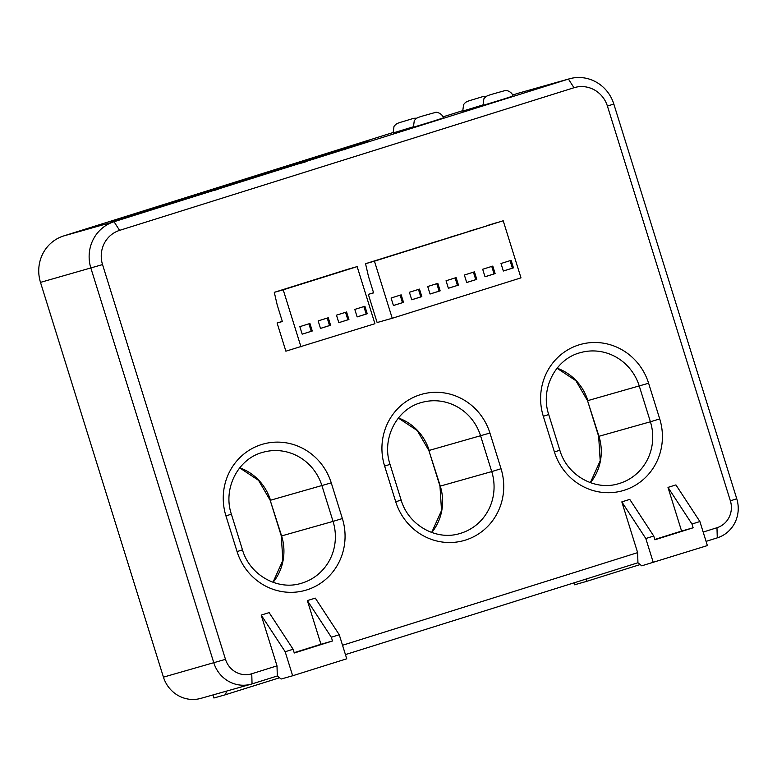 <?xml version="1.0" encoding="UTF-8"?>
<svg xmlns="http://www.w3.org/2000/svg" width="777" height="777" viewBox="0 0 777 777"><rect width="100%" height="100%" fill="white"/><g stroke="black" fill="none" stroke-linecap="round" stroke-linejoin="round"><path stroke-width="1.17" d="M432.614 121.377L443.434 117.881C442.035 112.927 435.751 111.869 435.712 112.354L423.97 115.637C416.181 117.9 416.589 118.085 414.277 120.658L413.393 127.243L432.614 121.377M486.441 96.309L483.362 96.455L473.31 99.514C465.52 101.777 465.928 101.952 463.616 104.526L462.723 111.111L482.867 104.953M416.841 118.162L413.762 118.298L403.71 121.358C395.92 123.621 396.328 123.805 394.007 126.379L393.123 132.954L413.267 126.806M502.214 99.524L513.043 96.027C511.635 91.074 505.351 90.015 505.312 90.501L493.56 93.794C485.78 96.057 486.188 96.231 483.877 98.805L482.993 105.39L502.214 99.524M486.878 225.66L496.008 222.873L486.878 225.66M468.55 231.41L477.69 228.623L468.55 231.41M450.233 237.16L459.362 234.382L450.233 237.16M431.915 242.919L441.045 240.132L431.915 242.919M413.597 248.669L422.727 245.882L413.597 248.669M395.27 254.419L404.409 251.631L395.27 254.419M376.952 260.169L386.082 257.381L376.952 260.169M340.676 271.562L349.805 268.774L340.676 271.562M322.348 277.311L331.488 274.524L322.348 277.311M304.03 283.061L313.16 280.274L304.03 283.061M285.713 288.811L294.842 286.023L285.713 288.811M311.81 647.445L296.464 652.078L311.81 647.445M679.603 531.895L657.099 538.869L679.613 531.934M140.219 211.975L148.708 209.431L140.229 211.985M141.89 211.567L142.414 211.412M127.797 215.86L137.529 212.937L127.797 215.851M120.037 218.424L120.649 218.211M351.563 146.931L356.041 145.571L351.563 146.931M354.05 146.212L365.452 142.696L353.923 146.261M343.997 149.339L341.783 150L343.997 149.32M343.57 149.611L347.445 148.3L344.182 149.796M347.445 148.3L348.203 148.077L347.445 148.3M322.717 156.08L327.865 154.536L322.717 156.08M327.875 154.536L337.189 151.583L327.573 154.613M327.117 154.769L326.544 154.924L327.117 154.769M316.21 158.052L322.805 156.119L312.024 159.353L316.084 158.518M314.559 158.722L314.044 158.78M320.891 156.721L321.678 156.468M315.656 158.333L314.763 158.654M305.031 161.703L293.871 165.112L305.206 162.043M305.031 161.684L305.546 161.548M301.321 162.801L302.146 162.568M301.699 163.112L301.146 162.82M296.707 164.268L300.903 162.956L296.707 164.268M271.445 172.241L279.098 169.833L271.445 172.241M267.978 173.329L268.609 173.135M271.872 171.95L275.466 170.911L272.115 171.94M260.042 175.709L254.691 177.341L260.042 175.709M251.816 178.312L258.362 176.36L251.816 178.312M241.511 181.497L247.008 179.827L241.511 181.497M246.076 180.079L246.785 179.924M237.781 182.76L242.987 181.109L237.781 182.76M226.408 186.354L223.931 187.092L226.408 186.354M214.064 190.103L222.465 187.616L214.219 190.54M208.78 191.841L213.83 190.248L208.78 191.851M182.896 199.971L191.492 197.271L182.896 199.971M153.914 209.032L160.373 207.032L153.749 209.062M155.798 208.401L155.274 208.634M160.383 207.051L159.489 207.362M142.453 212.5L369.658 141.181L338.16 150.078L110.956 221.396L142.453 212.5M277.302 675.98L281.109 679.03L292.657 675.767L285.169 651.728L261.189 615.093L277 665.85L277.302 675.98L252.049 683.906A31.468 30.235 -105.8 0 1 251.243 684.139A31.468 30.235 -105.8 0 1 213.84 662.907L90.89 268.162A37.374 35.907 -105.8 0 1 114.034 221.727L568.443 79.079A37.374 35.907 -105.8 0 1 569.405 78.798L519.007 93.017A37.374 35.907 74.2 0 0 518.045 93.308L512.635 94.998M462.616 110.703L443.036 116.851M393.007 132.556L63.646 235.946A37.374 35.907 74.2 0 0 40.491 282.381L163.442 677.136A31.468 30.235 74.2 0 0 200.845 698.368L251.243 684.139M167.531 204.827L168.046 204.642M180.769 200.67L181.294 200.495M209.683 191.579L215.724 189.724L209.683 191.579M206.915 192.356L209.071 191.696L206.915 192.356M227.574 186.004L235.829 183.421L227.574 186.004M231.459 184.771L232.847 184.295L231.459 184.771M231.167 184.858L231.653 184.654M246.833 179.943L246.095 180.147M251.563 178.321L255.643 177.098L251.797 178.671M257.148 176.651L264.918 174.291L257.148 176.651M266.598 173.718L267.133 173.494M267.696 173.358L266.861 173.64M279.419 169.609L293.376 165.365L279.419 169.609M287.801 166.987L284.139 168.153L287.956 167.356M282.44 168.755L281.954 168.881M296.639 164.2L293.376 165.229L296.639 164.2M309.683 160.208L314.063 158.867L309.683 160.208M332.235 153.166L331.721 153.302L332.235 153.166M339.802 150.709L342.978 149.796L339.811 150.719M359.741 144.435L358.605 144.775L359.741 144.425M355.584 145.785L359.295 144.658L355.584 145.785M358.265 144.94L355.788 145.726L358.265 144.94M356.682 145.348L360.567 144.153L356.682 145.348M123.951 217.074L129.846 215.346L123.951 217.074M120.386 218.201L119.697 218.415M134.955 213.617L140.249 212.102L134.955 213.617M139.277 212.393L138.432 212.626L139.277 212.393M146.319 210.043L151.612 208.527L146.319 210.043M150.641 208.819L149.806 209.052L150.641 208.819M277.107 323.009L285.878 351.185L374.932 323.708L357.148 266.618L348.222 269.133L274.291 292.337L277.214 305.002L282.362 321.532L277.107 323.009L282.313 321.377M261.189 615.093L269.124 612.606L293.104 649.242L294.269 653.001L332.498 640.996L331.332 637.237L339.258 634.751L315.287 598.115L307.352 600.602L331.332 637.237M294.162 652.661L320.95 644.259L307.352 600.602M342.54 645.269L637.635 552.641L637.936 562.771L345.444 654.584M637.936 562.771L641.744 565.821L707.381 545.58L699.892 521.542L675.922 484.906L667.987 487.393L681.584 531.05L693.133 527.787L654.904 539.792L653.739 536.033L629.758 499.397L621.823 501.884L637.635 552.641M681.584 531.05L654.797 539.452M703.175 532.06L716.977 527.729A21.639 20.785 74.2 0 0 730.37 500.844L607.42 106.099A27.535 26.457 74.2 0 0 573.989 87.733L119.59 230.371A27.535 26.457 74.2 0 0 102.535 264.588L225.485 659.343A21.639 20.785 74.2 0 0 251.758 673.776L277 665.85M368.347 294.366L373.601 292.89L368.453 276.359L365.54 263.694L374.456 261.179L392.239 318.269L377.127 322.542L368.347 294.366L373.552 292.735M285.169 651.728L293.104 649.242M667.987 487.393L691.967 524.028L693.133 527.787M699.892 521.542L691.967 524.028M653.739 536.033L645.804 538.519L621.823 501.884M653.292 562.558L645.804 538.519M226.612 691.093L225.456 694.735L279.526 677.767M225.456 694.735L213.908 697.999L212.956 694.949M569.405 78.798A37.374 35.907 -105.8 0 1 613.811 104.001L736.761 498.756A31.468 30.235 -105.8 0 1 717.268 537.859L706.079 541.375M586.975 578.768L586.091 581.526L574.543 584.79L573.941 582.857M640.161 564.558L586.091 581.526M292.657 675.767L346.746 658.789L339.258 634.751M320.95 644.259L332.498 640.996M392.239 318.269L520.988 277.855L503.205 220.765L374.456 261.179M501 263.51L503.341 271.027L513.442 267.851L511.101 260.344L501 263.51M482.682 269.26L485.023 276.777L495.124 273.601L492.783 266.093L482.682 269.26M464.364 275.019L466.705 282.527L476.796 279.361L474.456 271.843L464.364 275.019M446.037 280.769L448.378 288.277L458.479 285.11L456.138 277.593L446.037 280.769M427.719 286.519L430.06 294.027L440.161 290.86L437.82 283.343L427.719 286.519M409.401 292.269L411.742 299.776L421.843 296.61L419.502 289.102L409.401 292.269M391.084 298.018L393.424 305.526L403.516 302.36L401.175 294.852L391.084 298.018M486.606 225.903L498.475 222.212L486.606 225.903M468.288 231.663L480.157 227.962L468.288 231.663M449.97 237.412L461.839 233.722L449.97 237.412M431.653 243.162L443.521 239.471L431.653 243.162M413.325 248.912L425.194 245.221L413.325 248.912M395.007 254.662L406.876 250.971L395.007 254.662M376.69 260.412L388.558 256.721L376.69 260.412M365.54 263.694L503.205 220.765M357.138 316.919L367.239 313.753L364.899 306.235L354.798 309.411L357.138 316.919M338.821 322.669L348.922 319.502L346.581 311.985L336.48 315.161L338.821 322.669L347.873 319.794L345.542 312.315M320.503 328.418L330.594 325.252L328.263 317.744L318.162 320.911L320.503 328.418M302.175 334.168L312.276 331.002L309.936 323.494L299.844 326.661L302.175 334.168L311.227 331.303L308.896 323.815M301 346.911L283.216 289.821L357.148 266.618M341.462 271.503L352.272 268.114L341.462 271.503M323.135 277.253L333.955 273.863L323.135 277.253M304.817 283.013L315.637 279.613L304.817 283.013M286.499 288.762L297.319 285.363L286.499 288.762M283.216 289.821L274.291 292.337M311.227 331.303L312.276 331.002M393.415 305.497L402.467 302.661L400.136 295.173M402.467 302.661L403.516 302.36M320.493 328.389L329.545 325.544L327.214 318.065M329.545 325.544L330.594 325.252M347.873 319.794L348.922 319.502M357.129 316.89L366.19 314.044L363.859 306.565M366.19 314.044L367.239 313.753M411.732 299.747L420.784 296.901L418.463 289.423M420.784 296.901L421.843 296.61M430.05 293.997L439.112 291.152L436.781 283.673M439.112 291.152L440.161 290.86M448.368 288.248L457.43 285.402L455.099 277.923M457.43 285.402L458.479 285.11M466.695 282.498L475.747 279.652L473.416 272.173M475.747 279.652L476.796 279.361M485.013 276.748L494.065 273.902L491.744 266.424M494.065 273.902L495.124 273.601M503.331 270.998L512.393 268.152L510.062 260.674M512.393 268.152L513.442 267.851M338.442 150.981L338.16 150.078M165.705 205.41L166.443 205.109M178.254 201.428L179.05 201.136M211.509 191.006L213.267 190.452L211.509 191.006M228.72 185.509L223.455 187.17L228.681 185.548M241.686 181.536L246.882 179.943L241.686 181.536M242.851 181.099L245.95 180.157L242.851 181.099M266.628 173.621L268.968 172.912L266.637 173.64M281.449 169.007L285.324 167.832L281.459 169.027M326.67 154.769L330.711 153.525L326.67 154.769M343.657 149.495L346.911 148.475L343.657 149.514M360.897 144.153L362.713 143.58L360.897 144.163M356.973 145.25L359.634 144.435L356.973 145.25M112.383 220.717L118.735 218.764L112.383 220.717M117.832 219.124L118.735 218.764M497.775 92.609L493.58 93.794L497.775 92.609M573.989 87.733L568.443 79.079L518.045 93.308M63.646 235.946L114.034 221.727L119.59 230.371M342.366 518.541A57.44 55.186 -105.8 0 1 306.789 589.908A57.44 55.186 -105.8 0 1 237.063 551.592L225.942 515.918A57.44 55.186 -105.8 0 1 261.519 444.551A57.44 55.186 -105.8 0 1 331.255 482.857L342.366 518.541L333.051 521.396L321.94 485.712A49.573 47.62 74.2 0 0 263.034 452.272C238.18 458.508 222.64 488.451 231.361 514.17L225.942 515.918M501.039 468.725A57.44 55.186 -105.8 0 1 465.472 540.093A57.44 55.186 -105.8 0 1 395.736 501.787L384.625 466.103A57.44 55.186 -105.8 0 1 420.202 394.735A57.44 55.186 -105.8 0 1 489.928 433.042L501.039 468.725L491.734 471.581L480.613 435.907A49.573 47.62 74.2 0 0 421.707 402.467C396.862 408.692 381.322 438.646 390.035 464.355L384.625 466.103M659.722 418.91A57.44 55.186 -105.8 0 1 624.154 490.277A57.44 55.186 -105.8 0 1 554.419 451.971L543.308 416.287A57.44 55.186 -105.8 0 1 578.875 344.92A57.44 55.186 -105.8 0 1 648.61 383.236L659.722 418.91L650.407 421.775L639.296 386.091A49.573 47.62 74.2 0 0 580.39 352.651C555.536 358.887 539.996 388.83 548.717 414.539L543.308 416.287M251.758 673.776L252.049 683.906M102.535 264.588L40.491 282.381M163.442 677.136L225.485 659.343M613.811 104.001L607.42 106.099M716.977 527.729L717.268 537.859M736.761 498.756L730.37 500.844M239.734 467.793A49.573 47.62 -105.8 0 1 270.493 500.233L331.255 482.857M272.999 582.284L282.847 560.421L281.303 535.994L270.192 500.31L281.604 535.916L333.051 521.396A49.573 47.62 74.2 0 1 301.078 583.362C277.535 590.705 249.67 574.97 242.473 549.854L231.361 514.17M281.303 535.994L281.604 535.916A49.573 47.62 -105.8 0 1 273.096 582.323M398.407 417.977A49.573 47.62 -105.8 0 1 429.166 450.427L489.928 433.042M431.682 532.468L441.521 510.606L439.986 486.179L428.875 450.505L440.287 486.111L491.734 471.581A49.573 47.62 74.2 0 1 459.761 533.556C436.218 540.889 408.352 525.155 401.146 500.038L390.035 464.355M439.986 486.179L440.287 486.111A49.573 47.62 -105.8 0 1 431.779 532.507M557.09 368.172A49.573 47.62 -105.8 0 1 587.849 400.611L648.61 383.236M590.355 482.663L600.203 460.79L598.659 436.373L587.548 400.689L598.96 436.295L650.407 421.775A49.573 47.62 74.2 0 1 618.434 483.741C594.9 491.074 567.025 475.349 559.828 450.223L548.717 414.539M598.659 436.373L598.96 436.295A49.573 47.62 -105.8 0 1 590.462 482.692M554.419 451.971L559.828 450.223M395.736 501.787L401.146 500.038M237.063 551.592L242.473 549.854M587.548 400.689L575.922 380.73L557.022 368.249M428.875 450.505L417.239 430.545L398.339 418.065M270.192 500.31L258.556 480.351L239.666 467.88"/></g></svg>
